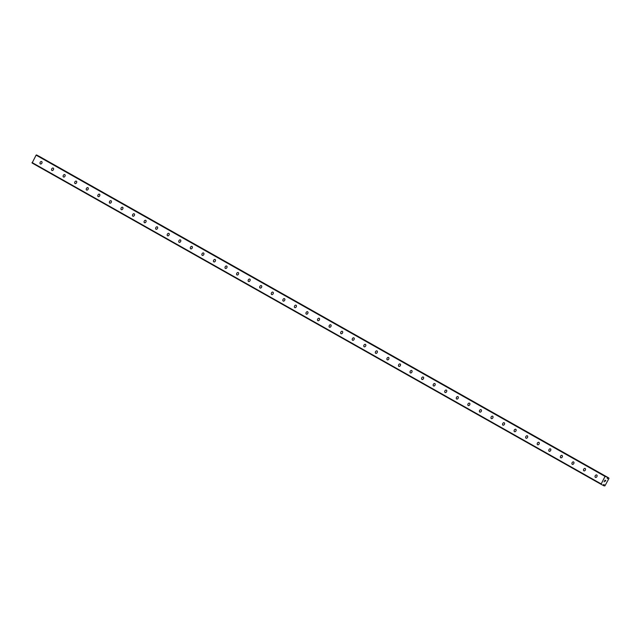 <?xml version="1.0" encoding="UTF-8"?>
<svg xmlns="http://www.w3.org/2000/svg" width="641" height="641" viewBox="0 0 641 641"><rect width="100%" height="100%" fill="white"/><g stroke="black" fill="none" stroke-linecap="round" stroke-linejoin="round"><path stroke-width="0.96" d="M604.102 484.957L603.638 484.7L604.11 484.396L603.934 485.357A0.873 0.633 -60.5 0 1 603.982 485.766L604.896 485.886L608.95 478.482L608.349 477.801A0.873 0.633 -60.5 0 1 607.972 477.978L607.243 478.651L607.428 477.689A0.873 0.633 -60.5 0 1 607.372 477.281L38.404 155.923L36.104 155.138L32.114 163.006L601.042 484.275L605.04 476.399L607.339 477.192L38.404 155.923M41.657 161.58A1.346 0.929 118 0 1 41.833 163.207A1.346 0.929 118 0 1 40.383 163.944A1.346 0.929 118 0 1 40.367 163.936A1.346 0.929 118 0 1 40.199 162.309A1.346 0.929 118 0 1 41.649 161.572A1.346 0.929 118 0 1 41.657 161.58M53.227 168.11A1.346 0.929 118 0 1 53.395 169.737A1.346 0.929 118 0 1 51.945 170.474A1.346 0.929 118 0 1 51.937 170.466A1.346 0.929 118 0 1 51.761 168.839A1.346 0.929 118 0 1 53.211 168.102A1.346 0.929 118 0 1 53.227 168.11M64.789 174.64A1.346 0.929 118 0 1 64.957 176.259A1.346 0.929 118 0 1 63.515 177.004A1.346 0.929 118 0 1 63.499 176.996A1.346 0.929 118 0 1 63.331 175.37A1.346 0.929 118 0 1 64.773 174.632A1.346 0.929 118 0 1 64.789 174.64M76.351 181.171A1.346 0.929 118 0 1 76.519 182.789A1.346 0.929 118 0 1 75.077 183.534A1.346 0.929 118 0 1 75.061 183.526A1.346 0.929 118 0 1 74.893 181.9A1.346 0.929 118 0 1 76.335 181.163A1.346 0.929 118 0 1 76.351 181.171M87.913 187.701A1.346 0.929 118 0 1 88.081 189.319A1.346 0.929 118 0 1 86.639 190.065A1.346 0.929 118 0 1 86.623 190.056A1.346 0.929 118 0 1 86.455 188.43A1.346 0.929 118 0 1 87.897 187.693A1.346 0.929 118 0 1 87.913 187.701M99.475 194.231A1.346 0.929 118 0 1 99.651 195.85A1.346 0.929 118 0 1 98.201 196.595A1.346 0.929 118 0 1 98.185 196.587A1.346 0.929 118 0 1 98.017 194.96A1.346 0.929 118 0 1 99.467 194.223A1.346 0.929 118 0 1 99.475 194.231M111.045 200.761A1.346 0.929 118 0 1 111.214 202.38A1.346 0.929 118 0 1 109.763 203.117A1.346 0.929 118 0 1 109.755 203.117A1.346 0.929 118 0 1 109.579 201.49A1.346 0.929 118 0 1 111.029 200.753A1.346 0.929 118 0 1 111.045 200.761M122.607 207.283A1.346 0.929 118 0 1 122.776 208.91A1.346 0.929 118 0 1 121.333 209.647A1.346 0.929 118 0 1 121.317 209.639A1.346 0.929 118 0 1 121.149 208.021A1.346 0.929 118 0 1 122.591 207.283A1.346 0.929 118 0 1 122.607 207.283M134.169 213.814A1.346 0.929 118 0 1 134.338 215.44A1.346 0.929 118 0 1 132.895 216.177A1.346 0.929 118 0 1 132.879 216.169A1.346 0.929 118 0 1 132.711 214.551A1.346 0.929 118 0 1 134.153 213.806A1.346 0.929 118 0 1 134.169 213.814M145.731 220.344A1.346 0.929 118 0 1 145.9 221.97A1.346 0.929 118 0 1 144.457 222.707A1.346 0.929 118 0 1 144.441 222.699A1.346 0.929 118 0 1 144.273 221.081A1.346 0.929 118 0 1 145.715 220.336A1.346 0.929 118 0 1 145.731 220.344M157.293 226.874A1.346 0.929 118 0 1 157.47 228.5A1.346 0.929 118 0 1 156.019 229.238A1.346 0.929 118 0 1 156.003 229.23A1.346 0.929 118 0 1 155.835 227.611A1.346 0.929 118 0 1 157.285 226.866A1.346 0.929 118 0 1 157.293 226.874M168.863 233.404A1.346 0.929 118 0 1 169.032 235.031A1.346 0.929 118 0 1 167.581 235.768A1.346 0.929 118 0 1 167.573 235.76A1.346 0.929 118 0 1 167.397 234.141A1.346 0.929 118 0 1 168.847 233.396A1.346 0.929 118 0 1 168.863 233.404M180.425 239.934A1.346 0.929 118 0 1 180.594 241.561A1.346 0.929 118 0 1 179.151 242.298A1.346 0.929 118 0 1 179.135 242.29A1.346 0.929 118 0 1 178.967 240.663A1.346 0.929 118 0 1 180.409 239.926A1.346 0.929 118 0 1 180.425 239.934M191.988 246.465A1.346 0.929 118 0 1 192.156 248.091A1.346 0.929 118 0 1 190.714 248.828A1.346 0.929 118 0 1 190.697 248.82A1.346 0.929 118 0 1 190.529 247.194A1.346 0.929 118 0 1 191.971 246.456A1.346 0.929 118 0 1 191.988 246.465M203.55 252.995A1.346 0.929 118 0 1 203.726 254.621A1.346 0.929 118 0 1 202.276 255.358A1.346 0.929 118 0 1 202.26 255.35A1.346 0.929 118 0 1 202.091 253.724A1.346 0.929 118 0 1 203.534 252.987A1.346 0.929 118 0 1 203.55 252.995M215.112 259.525A1.346 0.929 118 0 1 215.288 261.151A1.346 0.929 118 0 1 213.838 261.889A1.346 0.929 118 0 1 213.83 261.881A1.346 0.929 118 0 1 213.653 260.254A1.346 0.929 118 0 1 215.104 259.517A1.346 0.929 118 0 1 215.112 259.525M226.682 266.055A1.346 0.929 118 0 1 226.85 267.682A1.346 0.929 118 0 1 225.408 268.419A1.346 0.929 118 0 1 225.392 268.411A1.346 0.929 118 0 1 225.215 266.784A1.346 0.929 118 0 1 226.666 266.047A1.346 0.929 118 0 1 226.682 266.055M238.244 272.585A1.346 0.929 118 0 1 238.412 274.212A1.346 0.929 118 0 1 236.97 274.949A1.346 0.929 118 0 1 236.954 274.941A1.346 0.929 118 0 1 236.785 273.314A1.346 0.929 118 0 1 238.228 272.577A1.346 0.929 118 0 1 238.244 272.585M249.806 279.115A1.346 0.929 118 0 1 249.974 280.742A1.346 0.929 118 0 1 248.532 281.479A1.346 0.929 118 0 1 248.516 281.471A1.346 0.929 118 0 1 248.347 279.845A1.346 0.929 118 0 1 249.79 279.107A1.346 0.929 118 0 1 249.806 279.115M261.368 285.646A1.346 0.929 118 0 1 261.544 287.272A1.346 0.929 118 0 1 260.094 288.009A1.346 0.929 118 0 1 260.078 288.001A1.346 0.929 118 0 1 259.909 286.375A1.346 0.929 118 0 1 261.36 285.638A1.346 0.929 118 0 1 261.368 285.646M272.938 292.176A1.346 0.929 118 0 1 273.106 293.802A1.346 0.929 118 0 1 271.656 294.54A1.346 0.929 118 0 1 271.648 294.531A1.346 0.929 118 0 1 271.472 292.905A1.346 0.929 118 0 1 272.922 292.168A1.346 0.929 118 0 1 272.938 292.176M284.5 298.706A1.346 0.929 118 0 1 284.668 300.333A1.346 0.929 118 0 1 283.226 301.07A1.346 0.929 118 0 1 283.21 301.062A1.346 0.929 118 0 1 283.042 299.435A1.346 0.929 118 0 1 284.484 298.698A1.346 0.929 118 0 1 284.5 298.706M296.062 305.236A1.346 0.929 118 0 1 296.23 306.855A1.346 0.929 118 0 1 294.788 307.6A1.346 0.929 118 0 1 294.772 307.592A1.346 0.929 118 0 1 294.604 305.965A1.346 0.929 118 0 1 296.046 305.228A1.346 0.929 118 0 1 296.062 305.236M307.624 311.766A1.346 0.929 118 0 1 307.792 313.385A1.346 0.929 118 0 1 306.35 314.13A1.346 0.929 118 0 1 306.334 314.122A1.346 0.929 118 0 1 306.166 312.496A1.346 0.929 118 0 1 307.608 311.758A1.346 0.929 118 0 1 307.624 311.766M319.186 318.297A1.346 0.929 118 0 1 319.362 319.915A1.346 0.929 118 0 1 317.912 320.66A1.346 0.929 118 0 1 317.896 320.652A1.346 0.929 118 0 1 317.728 319.026A1.346 0.929 118 0 1 319.178 318.289A1.346 0.929 118 0 1 319.186 318.297M330.756 324.827A1.346 0.929 118 0 1 330.924 326.445A1.346 0.929 118 0 1 329.474 327.19A1.346 0.929 118 0 1 329.466 327.182A1.346 0.929 118 0 1 329.29 325.556A1.346 0.929 118 0 1 330.74 324.819A1.346 0.929 118 0 1 330.756 324.827M342.318 331.349A1.346 0.929 118 0 1 342.486 332.975A1.346 0.929 118 0 1 341.044 333.713A1.346 0.929 118 0 1 341.028 333.705A1.346 0.929 118 0 1 340.86 332.086A1.346 0.929 118 0 1 342.302 331.349A1.346 0.929 118 0 1 342.318 331.349M353.88 337.879A1.346 0.929 118 0 1 354.048 339.506A1.346 0.929 118 0 1 352.606 340.243A1.346 0.929 118 0 1 352.59 340.235A1.346 0.929 118 0 1 352.422 338.616A1.346 0.929 118 0 1 353.864 337.871A1.346 0.929 118 0 1 353.88 337.879M365.442 344.409A1.346 0.929 118 0 1 365.61 346.036A1.346 0.929 118 0 1 364.168 346.773A1.346 0.929 118 0 1 364.152 346.765A1.346 0.929 118 0 1 363.984 345.146A1.346 0.929 118 0 1 365.426 344.401A1.346 0.929 118 0 1 365.442 344.409M377.004 350.939A1.346 0.929 118 0 1 377.18 352.566A1.346 0.929 118 0 1 375.73 353.303A1.346 0.929 118 0 1 375.714 353.295A1.346 0.929 118 0 1 375.546 351.677A1.346 0.929 118 0 1 376.996 350.931A1.346 0.929 118 0 1 377.004 350.939M388.574 357.47A1.346 0.929 118 0 1 388.742 359.096A1.346 0.929 118 0 1 387.292 359.833A1.346 0.929 118 0 1 387.284 359.825A1.346 0.929 118 0 1 387.108 358.207A1.346 0.929 118 0 1 388.558 357.462A1.346 0.929 118 0 1 388.574 357.47M400.136 364A1.346 0.929 118 0 1 400.305 365.626A1.346 0.929 118 0 1 398.862 366.364A1.346 0.929 118 0 1 398.846 366.356A1.346 0.929 118 0 1 398.678 364.729A1.346 0.929 118 0 1 400.12 363.992A1.346 0.929 118 0 1 400.136 364M411.698 370.53A1.346 0.929 118 0 1 411.867 372.157A1.346 0.929 118 0 1 410.424 372.894A1.346 0.929 118 0 1 410.408 372.886A1.346 0.929 118 0 1 410.24 371.259A1.346 0.929 118 0 1 411.682 370.522A1.346 0.929 118 0 1 411.698 370.53M423.26 377.06A1.346 0.929 118 0 1 423.437 378.687A1.346 0.929 118 0 1 421.986 379.424A1.346 0.929 118 0 1 421.97 379.416A1.346 0.929 118 0 1 421.802 377.789A1.346 0.929 118 0 1 423.244 377.052A1.346 0.929 118 0 1 423.26 377.06M434.822 383.59A1.346 0.929 118 0 1 434.999 385.217A1.346 0.929 118 0 1 433.548 385.954A1.346 0.929 118 0 1 433.54 385.946A1.346 0.929 118 0 1 433.364 384.32A1.346 0.929 118 0 1 434.814 383.582A1.346 0.929 118 0 1 434.822 383.59M446.392 390.121A1.346 0.929 118 0 1 446.561 391.747A1.346 0.929 118 0 1 445.118 392.484A1.346 0.929 118 0 1 445.102 392.476A1.346 0.929 118 0 1 444.926 390.85A1.346 0.929 118 0 1 446.376 390.113A1.346 0.929 118 0 1 446.392 390.121M457.954 396.651A1.346 0.929 118 0 1 458.123 398.277A1.346 0.929 118 0 1 456.68 399.014A1.346 0.929 118 0 1 456.664 399.006A1.346 0.929 118 0 1 456.496 397.38A1.346 0.929 118 0 1 457.938 396.643A1.346 0.929 118 0 1 457.954 396.651M469.516 403.181A1.346 0.929 118 0 1 469.685 404.808A1.346 0.929 118 0 1 468.242 405.545A1.346 0.929 118 0 1 468.226 405.537A1.346 0.929 118 0 1 468.058 403.91A1.346 0.929 118 0 1 469.5 403.173A1.346 0.929 118 0 1 469.516 403.181M481.079 409.711A1.346 0.929 118 0 1 481.255 411.338A1.346 0.929 118 0 1 479.805 412.075A1.346 0.929 118 0 1 479.788 412.067A1.346 0.929 118 0 1 479.62 410.44A1.346 0.929 118 0 1 481.07 409.703A1.346 0.929 118 0 1 481.079 409.711M492.649 416.241A1.346 0.929 118 0 1 492.817 417.868A1.346 0.929 118 0 1 491.367 418.605A1.346 0.929 118 0 1 491.359 418.597A1.346 0.929 118 0 1 491.182 416.971A1.346 0.929 118 0 1 492.633 416.233A1.346 0.929 118 0 1 492.649 416.241M504.211 422.772A1.346 0.929 118 0 1 504.379 424.398A1.346 0.929 118 0 1 502.937 425.135A1.346 0.929 118 0 1 502.921 425.127A1.346 0.929 118 0 1 502.752 423.501A1.346 0.929 118 0 1 504.195 422.764A1.346 0.929 118 0 1 504.211 422.772M515.773 429.302A1.346 0.929 118 0 1 515.941 430.92A1.346 0.929 118 0 1 514.499 431.665A1.346 0.929 118 0 1 514.483 431.657A1.346 0.929 118 0 1 514.314 430.031A1.346 0.929 118 0 1 515.757 429.294A1.346 0.929 118 0 1 515.773 429.302M527.335 435.832A1.346 0.929 118 0 1 527.503 437.45A1.346 0.929 118 0 1 526.061 438.196A1.346 0.929 118 0 1 526.045 438.188A1.346 0.929 118 0 1 525.876 436.561A1.346 0.929 118 0 1 527.319 435.824A1.346 0.929 118 0 1 527.335 435.832M538.897 442.362A1.346 0.929 118 0 1 539.073 443.981A1.346 0.929 118 0 1 537.623 444.726A1.346 0.929 118 0 1 537.607 444.718A1.346 0.929 118 0 1 537.438 443.091A1.346 0.929 118 0 1 538.889 442.354A1.346 0.929 118 0 1 538.897 442.362M550.467 448.892A1.346 0.929 118 0 1 550.635 450.511A1.346 0.929 118 0 1 549.185 451.256A1.346 0.929 118 0 1 549.177 451.248A1.346 0.929 118 0 1 549 449.621A1.346 0.929 118 0 1 550.451 448.884A1.346 0.929 118 0 1 550.467 448.892M562.029 455.422A1.346 0.929 118 0 1 562.197 457.041A1.346 0.929 118 0 1 560.755 457.778A1.346 0.929 118 0 1 560.739 457.778A1.346 0.929 118 0 1 560.571 456.152A1.346 0.929 118 0 1 562.013 455.414A1.346 0.929 118 0 1 562.029 455.422M573.591 461.945A1.346 0.929 118 0 1 573.759 463.571A1.346 0.929 118 0 1 572.317 464.308A1.346 0.929 118 0 1 572.301 464.3A1.346 0.929 118 0 1 572.133 462.682A1.346 0.929 118 0 1 573.575 461.937A1.346 0.929 118 0 1 573.591 461.945M585.153 468.475A1.346 0.929 118 0 1 585.321 470.101A1.346 0.929 118 0 1 583.879 470.839A1.346 0.929 118 0 1 583.863 470.831A1.346 0.929 118 0 1 583.695 469.212A1.346 0.929 118 0 1 585.137 468.467A1.346 0.929 118 0 1 585.153 468.475M596.715 475.005A1.346 0.929 118 0 1 596.891 476.632A1.346 0.929 118 0 1 595.441 477.369A1.346 0.929 118 0 1 595.425 477.361A1.346 0.929 118 0 1 595.257 475.742A1.346 0.929 118 0 1 596.707 474.997A1.346 0.929 118 0 1 596.715 475.005M605.689 480.598L605.392 481.143L605.689 480.598M605.032 480.245L604.735 480.79L605.024 480.245M605.449 481.167L605.785 480.558L605.449 481.167M604.679 480.758L605.016 480.149L605.785 480.558M604.455 481.295L604.134 481.872L604.455 481.295M604.086 481.848L604.479 481.119M603.982 485.766L601.042 484.275M603.013 485.245A0.873 0.633 -60.5 0 1 603.389 485.069L603.638 484.708M608.846 477.994L39.446 156.516M600.986 483.803L32.05 162.542M605.04 476.399L36.104 155.138M607.724 478.338L607.267 478.074M605.465 476.199L36.529 154.93M603.942 485.237L603.485 484.981M603.934 485.357L603.405 485.061M604.022 485.854L602.981 485.269L604.022 485.854M608.445 477.777L39.51 156.516M608.349 477.801L607.372 477.249M607.972 477.978L607.42 477.665M607.876 478.05L607.42 477.793"/></g></svg>
